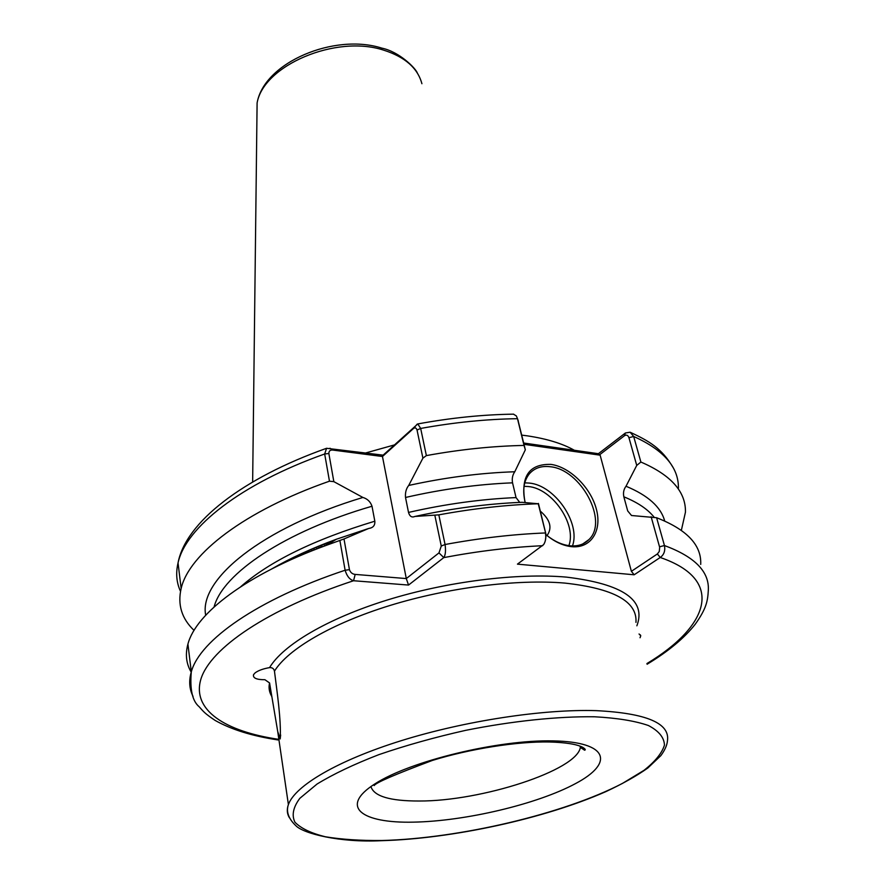 <?xml version="1.0" encoding="UTF-8"?>
<svg xmlns="http://www.w3.org/2000/svg" width="885" height="885" viewBox="0 0 885 885"><rect width="100%" height="100%" fill="white"/><g stroke="black" fill="none" stroke-linecap="round" stroke-linejoin="round"><path stroke-width="1.33" d="M302.692 553.28L303.489 554.287M309.484 551.831L307.969 550.89M635.961 622.376C637.421 601.534 613.703 588.448 564.807 583.082C516.685 578.956 448.197 587.552 389.776 605.539C331.344 623.582 287.946 649.181 274.461 671.151C277.016 691.904 281.297 719.605 280.191 738.931L277.713 731.475L269.56 682.943L264.925 679.713C256.55 679.746 252.756 678.065 253.541 674.647L255.112 672.888C258.254 670.52 263.077 668.761 269.56 667.611C283.012 645.032 327.229 618.659 387.077 600.074C446.914 581.545 517.205 572.761 566.466 577.12C623.073 583.967 646.537 600.196 636.868 625.795M274.461 671.151C273.852 668.629 272.226 667.445 269.56 667.611M525.07 502.503C520.402 476.584 528.987 463.873 550.813 464.382C569.774 466.849 590.76 487.513 596.357 509.14C602.231 530.801 590.97 548.722 571.522 546.664C562.915 545.691 554.43 541.72 546.078 534.761M546.974 535.502C554.596 541.509 562.285 544.939 570.028 545.802C577.872 546.487 584.166 544.419 588.912 539.607C608.814 521.11 580.759 469.271 550.171 466.727C541.343 465.654 534.374 468.054 529.274 473.929C523.688 481.031 522.327 490.555 525.192 502.514M574.354 450.266C562.517 443.584 546.908 438.794 527.504 435.874L521.741 435.11M328.678 542.317L329.961 543.136M323.368 544.408L325.304 545.713M318.213 546.51L319.916 547.738M313.202 548.611L314.695 549.751M194.047 630.385C181.713 618.648 177.42 604.687 181.148 588.481C188.947 554.076 244.481 510.866 329.463 481.186L324.673 453.983L326.565 448.286L383.128 455.155L417.786 423.937L420.674 428.44L426.371 455.598C460.233 449.436 492.779 446.051 524.02 445.432L517.493 418.694L516.331 415.906L513.455 414.158M523.677 443.02L598.393 453.706L625.407 432.986L630.109 432.223L633.671 436.471L640.884 462.036C671.084 475.057 685.93 491.772 685.444 512.194L681.361 530.325M426.371 455.598L422.908 458.153L408.715 485.445C445.221 477.446 480.566 472.889 514.771 471.76L525.336 449.801L524.02 445.432M205.685 615.23C198.605 579.929 261.075 528.079 362.894 497.459L333.844 481.65L329.463 481.186M405.518 497.47L408.516 512.426C445.409 504.019 481.252 499.074 516.043 497.591L512.548 482.834C477.9 484.206 442.223 489.084 405.518 497.47C405.098 492.635 406.16 488.62 408.715 485.445M240.709 586.733C269.671 561.3 314.374 539.452 374.831 521.199L372.01 506.231C284.45 531.575 222.5 573.801 214.093 606.966M414.976 516.442L438.827 514.86C473.364 508.521 506.508 504.826 538.257 503.775L522.062 502.304C487.569 503.676 451.87 508.388 414.976 516.442L413.56 516.884C411.204 517.327 409.523 515.844 408.516 512.426M191.226 672.191C186.226 663.783 185.12 654.424 187.919 644.103C195.873 613.305 246.782 574.376 326.355 545.326L343.999 538.954L368.669 528.478L336.366 539.242L326.355 545.326M270.323 687.789L269.073 687.501M271.761 568.911C290.247 558.225 311.785 548.335 336.366 539.242M639.047 633.992L640.762 635.74L640.043 637.753M654.192 517.294C647.886 509.306 637.775 502.481 623.848 496.806L627.697 510.922L631.514 515.512L656.604 517.725L664.447 545.536C665.431 550.791 664.015 554.773 660.221 557.484L634.169 574.785L631.381 571.323L600.141 455.178L523.997 444.325M438.827 514.86L445.066 544.507C479.935 538.08 513.366 534.219 545.381 532.958C546.255 537.538 545.669 541.421 543.633 544.607L517.437 564.143L634.169 574.785M343.999 538.954L349.442 569.663C350.471 572.54 352.385 574.122 355.184 574.409L406.292 578.569L438.971 552.893L441.261 546.034L445.066 544.507C445.918 550.625 445.498 554.983 443.805 557.594L408.538 585.062L353.558 580.737C349.663 579.586 346.854 576.091 345.117 570.228L339.895 540.536M538.423 503.432L546.1 534.883L538.257 503.775M514.771 471.76C512.537 474.957 511.795 478.652 512.548 482.834M362.894 497.459C367.397 498.797 370.428 501.718 372.01 506.231M516.043 497.591L519.727 502.392M374.831 521.199C375.096 524.716 373.747 526.973 370.782 527.98L368.669 528.478M640.884 462.036L636.735 465.422L626.016 486.252C648.019 495.401 660.918 506.972 664.69 520.988M656.604 517.725C686.959 529.584 701.661 545.149 700.71 564.409M623.848 496.806C622.996 492.79 623.726 489.272 626.016 486.252M394.478 444.901L365.87 452.91M546.1 534.883L545.304 540.801M517.88 419.8L525.336 449.801M631.381 571.323L657.378 553.955L659.27 551.477L659.679 547.35L651.128 516.74M636.735 465.422L628.958 437.71C627.952 435.132 626.436 434.491 624.401 435.774L599.477 454.857L600.141 455.178M422.908 458.153L417.034 430.022C416.26 427.82 415.065 427.311 413.472 428.506L382.464 456.505L332.948 450.089C330.26 449.79 328.899 450.93 328.855 453.485L333.844 481.65M408.538 585.062L406.292 578.569L382.464 456.505L383.128 455.155M441.261 546.034L434.856 515.369M624.401 435.774L625.407 432.986M599.477 454.857L598.393 453.706M646.913 663.562C709.051 626.248 725.567 579.819 660.221 557.484L657.378 553.955M329.972 448.241L332.948 450.089M416.249 425.265L413.195 428.727M438.971 552.893L443.805 557.594C478.099 551.101 511.054 547.14 542.649 545.713M278.863 739.362C225.044 731.508 191.669 710.058 200.895 679.138C210.287 648.34 267.425 609.024 353.558 580.737L355.184 574.409M540.304 511.11C550.249 519.727 552.494 527.88 547.041 535.569M306.177 551.698L307.349 552.694M315.934 547.45L317.505 548.656M321.012 545.359L322.793 546.653M326.233 543.268L328.235 544.64M310.989 549.563L312.361 550.669M317.936 546.62L319.562 547.87M321.72 547.052L319.994 545.768M322.748 546.664L320.978 545.37M326.985 544.95L325.182 543.689M327.837 544.43L326.189 543.29M329.065 543.689L327.594 542.737M381.844 840.518C459.315 838.504 563.623 814.023 622.454 783.413L644.026 770.315C655.177 761.52 661.991 753.113 664.458 745.093C664.159 737.482 658.805 730.955 648.395 725.512C635.043 720.899 617.066 717.978 594.488 716.773C557.804 716.308 512.481 721.01 465.776 730.324C434.845 737.271 405.883 745.38 378.913 754.628C353.934 764.275 333.313 774.076 317.029 784.055L299.816 798.336C293.145 807.319 291.53 815.284 294.948 822.231C301.044 828.448 311.21 833.294 325.437 836.779C341.577 839.434 360.383 840.684 381.844 840.518M596.236 710.644C646.371 713.177 670.111 723.222 667.456 740.756C667.069 745.203 664.878 750.148 660.874 755.613L647.831 768.003C636.857 775.791 622.896 783.656 605.948 791.588C544.629 818.669 451.936 838.803 381.258 840.695C340.083 842.808 303.245 833.604 295.811 825.65C288.444 818.614 285.977 811.589 288.399 804.565C295.048 785.769 337.616 760.503 401.325 740.656C464.968 720.844 543.169 708.973 596.236 710.644M524.772 482.845L529.341 483.077C554.718 485.245 580.837 523.013 572.484 545.957M568.889 545.669C576.854 524.141 552.284 488.542 528.4 486.54L524.042 486.341M370.926 786.533C373.857 796.246 389.92 801.069 419.136 801.014C481.252 801.312 576.976 770.47 580.361 747.383L580.527 746.343M553.037 740.889C608.438 741.829 614.555 762.914 575.67 783.513C537.438 804.177 465.256 821.236 413.417 822.143C361.235 823.349 339.055 806.7 374.831 783.933C409.766 761.144 498.122 739.617 553.037 740.889M421.913 83.721C417.72 68.112 404.976 56.928 383.681 50.157C335.902 34.404 263.542 65.424 257.104 102.937L256.904 119.763M518.267 420.873L517.493 418.694C486.496 419.114 454.226 422.366 420.674 428.44L417.034 430.022M328.855 453.485L324.673 453.983C240.554 483.796 185.64 527.681 178.04 562.926C175.65 573.181 176.48 582.651 180.518 591.335M193.041 696.395C189.29 688.972 188.715 680.786 191.304 671.848C199.744 640.309 257.336 599.444 345.117 570.228L349.442 569.663M678.419 488.166C678.707 467.247 663.794 450.011 633.671 436.471L628.958 437.71M659.546 546.786L664.447 545.536C694.88 556.798 709.505 571.765 708.31 590.439C707.701 601.258 706.33 608.692 695.201 624.29C684.326 638.107 668.286 651.426 647.101 664.237M289.417 817.784C287.005 813.846 286.663 809.432 288.399 804.565L277.713 731.475M269.659 683.386L271.618 696.263M297.028 555.924L296.895 557.096M280.645 734.97L280.191 738.942M580.073 746.166L580.361 747.383L584.598 750.214C585.903 749.905 585.273 748.953 582.717 747.338C576.92 744.241 565.725 742.449 549.131 741.973C517.117 741.409 470.156 748.765 432.345 760.447C394.92 774.475 375.539 782.849 374.2 785.559M330.016 543.102L329.806 541.885M252.645 482.015L257.104 102.937C264.184 62.26 334.585 32.9 381.866 48.144C398.958 51.629 415.541 67.979 417.41 73.134M181.148 588.481L178.04 562.926C185.629 522.183 242.866 478 326.565 448.286M277.923 739.926C252.325 736.077 231.394 729.583 215.143 720.434C204.335 713.177 203.495 711.551 199.147 706.728C192.377 701.097 189.766 689.47 191.304 671.848L187.919 644.103M414.169 516.74L413.56 516.884M276.684 566.444C293.676 556.919 313.345 547.992 335.669 539.662M369.775 528.279L370.782 527.98M417.786 423.937C450.941 417.842 482.9 414.578 513.665 414.158M672.943 467.291C661.538 448.109 648.993 441.084 630.695 432.477M413.472 428.506L417.167 424.136M582.85 543.91L588.912 539.607M640.242 634.777L640.762 635.74M271.584 696.108C269.162 691.882 268.487 687.501 269.571 682.943"/></g></svg>
